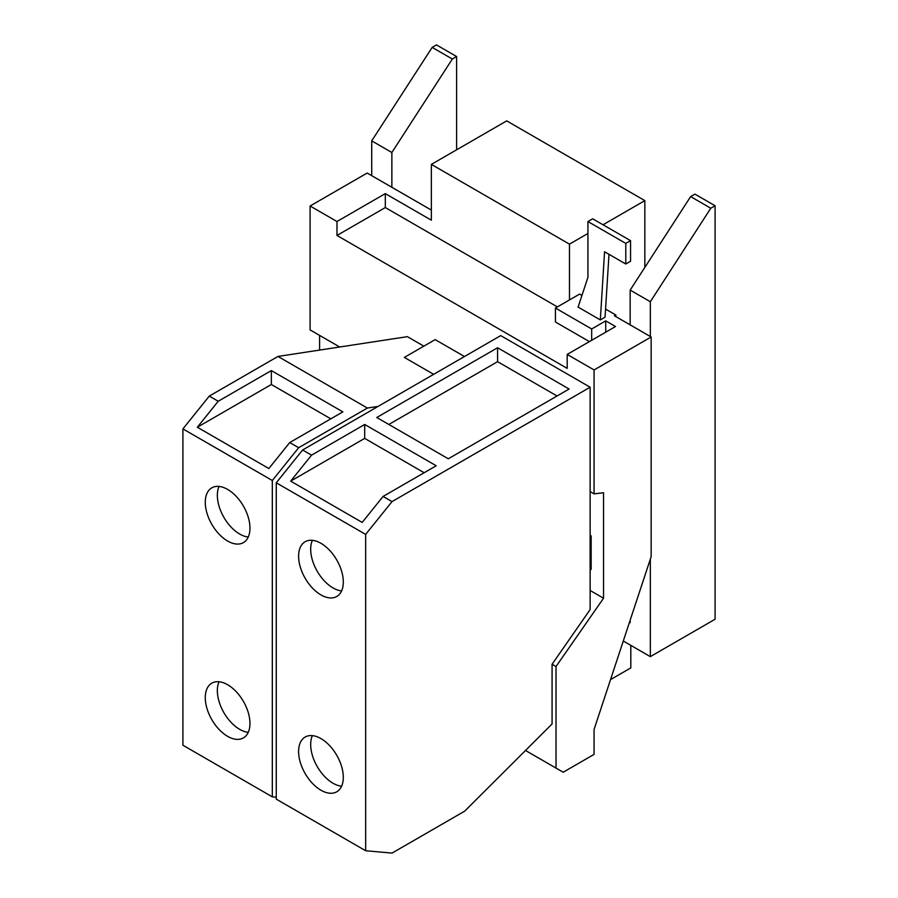 <?xml version="1.0" encoding="UTF-8"?>
<svg xmlns="http://www.w3.org/2000/svg" width="898" height="898" viewBox="0 0 898 898"><rect width="100%" height="100%" fill="white"/><g stroke="black" fill="none" stroke-linecap="round" stroke-linejoin="round"><path stroke-width="1.35" d="M312.392 540.327A31.61 18.252 -120 0 0 333.035 587.943A31.61 18.252 -120 0 0 341.599 590.918M312.392 735.63A31.61 18.252 -120 0 0 333.035 783.247A31.61 18.252 -120 0 0 341.599 786.221M557.052 395.996L497.582 361.67L388.834 424.462M625.794 264.012L604.567 251.754L600.324 319.924L578.099 307.094L587.932 277.336L587.932 221.548L625.794 243.403L625.794 264.012L630.553 261.262L630.553 240.653L625.794 243.403M630.553 240.653L592.691 218.798L587.932 221.548M590.132 536.465L591.153 535.881L590.132 535.287M590.132 569.949L591.153 569.354L591.153 535.881M362.197 522.423L290.671 481.126L311.561 455.151L364.689 424.473L436.215 465.77L383.076 496.437L362.197 522.423M424.159 472.73L364.689 438.392L290.671 481.126M320.956 543.301A31.61 18.252 60 0 1 341.61 571.15A31.61 18.252 60 0 1 336.761 596.485A31.61 18.252 60 0 1 320.956 594.914A31.61 18.252 60 0 1 300.302 567.065A31.61 18.252 60 0 1 305.152 541.741A31.61 18.252 60 0 1 320.956 543.301M320.956 738.605A31.61 18.252 60 0 1 341.61 766.465A31.61 18.252 60 0 1 336.761 791.789A31.61 18.252 60 0 1 320.956 790.229A31.61 18.252 60 0 1 300.302 762.368A31.61 18.252 60 0 1 305.152 737.045A31.61 18.252 60 0 1 320.956 738.605M219.056 486.435A31.61 18.252 -120 0 0 239.699 534.052A31.61 18.252 -120 0 0 248.263 537.026M219.056 681.739A31.61 18.252 -120 0 0 239.699 729.356A31.61 18.252 -120 0 0 248.263 732.33M710.789 208.235L650.332 301.728L630.172 290.088L690.641 196.595L710.789 208.235L715.089 205.754L694.929 194.125L690.641 196.595M650.332 559.151L650.332 656.629L623.279 641.015M650.332 301.728L650.332 336.514M629.476 622.269L630.172 622.673L630.172 620.159M630.172 324.874L630.172 290.088M452.334 59.021L391.865 152.503L371.716 140.874L432.174 47.381L452.334 59.021L456.622 56.54L436.462 44.9L432.174 47.381M391.865 152.503L391.865 187.3M371.716 175.66L371.716 140.874M569.108 389.036L448.293 458.788L376.767 417.503L497.582 347.751L569.108 389.036M497.582 361.67L497.582 347.751M364.689 438.392L364.689 424.473M431.354 210.087L367.181 173.045L310.102 206.001L310.102 329.914L339.702 346.998M557.4 306.914L385.309 207.561L385.309 193.609L431.354 220.19L431.354 164.39L569.478 244.144L569.478 299.943L555.435 308.048L555.435 322L589.402 341.61M591.681 340.286L591.681 328.971L605.723 320.867L605.723 332.181M591.681 328.971L555.435 308.048M569.478 299.943L579.603 294.095L581.949 295.453M605.578 309.092L615.848 315.018L615.848 316.612M615.848 315.018L614.468 315.815L651.151 336.986L594.072 369.942L567.188 354.429L567.188 368.371L336.986 235.467L336.986 221.514L310.102 206.001M605.723 320.867L615.523 326.524L567.188 354.429M608.99 254.302L605.072 317.174L600.324 319.924M594.072 369.942L594.072 493.855L603.546 492.733L603.546 598.225L556.019 666.529L556.019 768.082L563.192 772.224L594.072 754.399L594.072 729.445L651.151 556.681L651.151 336.986M603.546 598.225L590.132 590.48M594.072 493.855L590.132 491.576L590.132 609.574L552.079 664.251L556.019 666.529M383.076 496.437L392.022 501.6L365.654 534.4L276.258 482.787L302.615 449.988L311.561 455.151M276.258 482.787L276.258 799.13L365.654 850.743L365.654 534.4M365.654 850.743L392.022 853.1L464.681 811.152L552.079 723.956L552.079 664.251M271.353 370.582L342.868 411.879L289.74 442.557L268.85 468.531L197.336 427.235L218.214 401.26L271.353 370.582L271.353 384.501L197.336 427.235M330.812 418.838L271.353 384.501M227.609 489.41A31.61 18.252 60 0 1 248.263 517.27A31.61 18.252 60 0 1 243.414 542.594A31.61 18.252 60 0 1 227.609 541.034A31.61 18.252 60 0 1 206.967 513.173A31.61 18.252 60 0 1 211.816 487.85A31.61 18.252 60 0 1 227.609 489.41M227.609 684.714A31.61 18.252 60 0 1 248.263 712.574A31.61 18.252 60 0 1 243.414 737.898A31.61 18.252 60 0 1 227.609 736.338A31.61 18.252 60 0 1 206.967 708.477A31.61 18.252 60 0 1 211.816 683.154A31.61 18.252 60 0 1 227.609 684.714M715.089 205.754L715.089 619.238L650.332 656.629M431.354 164.39L506.708 120.882L644.843 200.624L644.843 267.413M644.843 200.624L603.029 224.769M587.932 233.48L569.478 244.144M456.622 149.798L456.622 56.54M630.823 645.37L630.823 667.899L610.539 679.606M556.019 768.082L525.51 750.47M319.587 335.381L319.587 350.074M302.615 449.988L500.725 335.605L590.132 387.229L392.022 501.6M464.479 356.54L435.171 339.612L404.347 357.415L433.655 374.331M336.986 221.514L385.309 193.609M385.309 207.561L336.986 235.467M590.132 387.229L590.132 491.576M378.092 406.412L367.383 408.051L277.976 356.439L407.389 336.66L423.845 346.157M289.74 442.557L298.675 447.709L272.319 480.509L182.911 428.896L209.279 396.097L218.214 401.26M367.383 408.051L298.675 447.709M277.976 356.439L209.279 396.097M182.911 428.896L182.911 745.239L272.319 796.852L272.319 480.509M272.319 796.852L276.258 797.211"/></g></svg>
